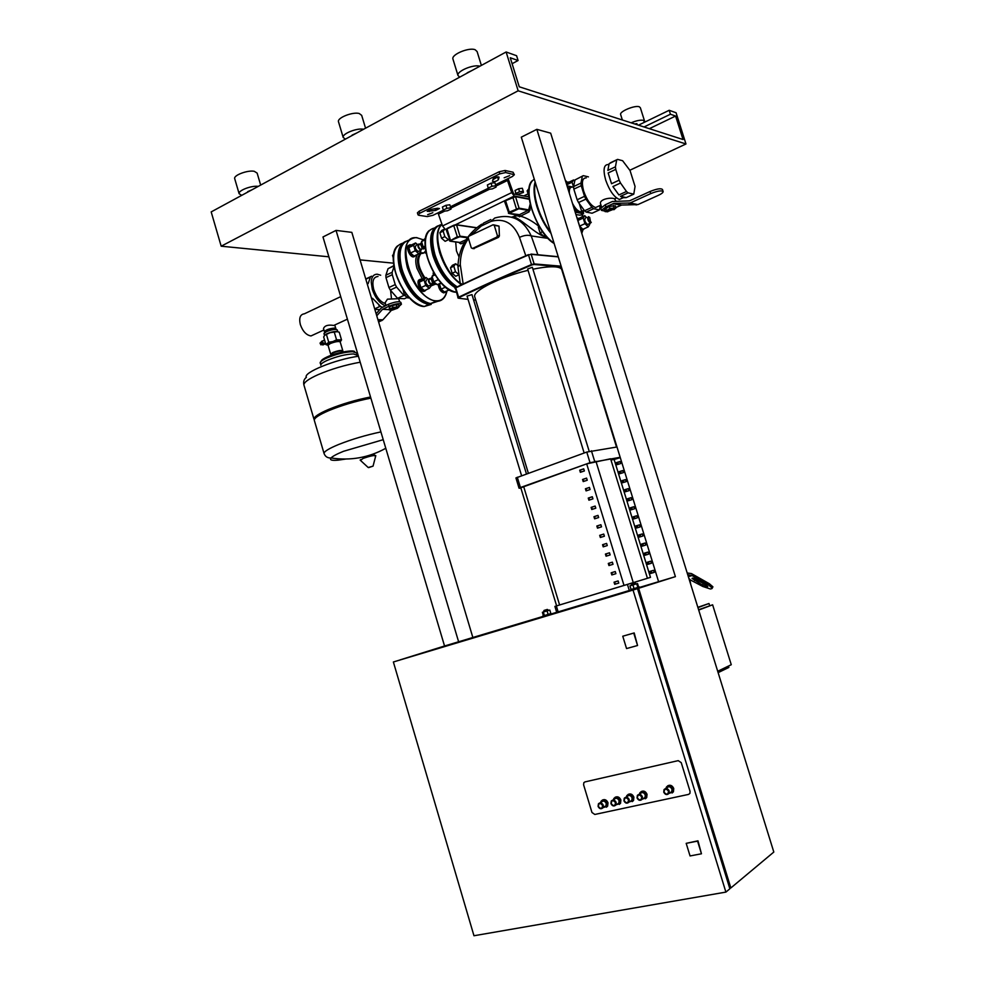 <?xml version="1.0" encoding="UTF-8"?>
<svg xmlns="http://www.w3.org/2000/svg" width="985" height="985" viewBox="0 0 985 985"><rect width="100%" height="100%" fill="white"/><g stroke="black" fill="none" stroke-linecap="round" stroke-linejoin="round"><path stroke-width="1.48" d="M529.019 196.704L527.123 190.881L529.056 188.48M528.896 190.031L527.123 190.881M579.685 226.649L582.997 229.764L584.536 228.557M579.906 217.882L577.592 219.914M580.596 229.554L583.132 229.788M591.283 222.278L590.446 223.176C587.713 220.628 587.048 218.461 588.427 216.688L588.968 216.946M588.144 224.223L587.466 224.518C584.758 221.97 584.08 219.815 585.472 218.042M590.446 223.176L587.466 224.518M588.907 216.934C587.713 218.498 588.304 220.394 590.68 222.61L589.719 217.439L588.907 216.934M578.06 218.128L577.136 218.436M586.592 217.525L584.733 215.666L579.414 218.104L577.875 220.48L579.611 226.107L584.955 223.669L588.217 226.895L589.719 224.494M579.611 226.107L582.886 229.308L588.217 226.895M584.733 215.666L583.206 218.042L584.955 223.669M577.875 220.48L583.206 218.042M539.029 226.119L538.303 227.153L540.063 232.854L543.498 236.092L545.259 235.28M539.349 226.673L538.303 227.153M542.563 231.709L540.063 232.854M566.498 184.158L568.123 182.003L568.813 182.25M566.067 182.754L566.929 182.496M574.489 182.237L573.812 185.402M567.237 186.239L566.769 184.737L572.076 182.213L573.627 179.959L574.735 181.092M566.769 184.737L568.345 182.471L573.627 179.959M573.467 186.719L572.076 182.213M539.669 196.618L544.508 212.292M650.063 191.484L629.526 200.854L612.387 201.506L605.246 204.781L605.898 206.875L613.79 203.427L630.178 202.959L650.728 193.602L650.063 191.484C656.823 188.788 660.96 188.123 662.474 189.502L663.139 191.607C661.625 190.24 657.487 190.905 650.728 193.602M630.178 202.959L637.911 204.597L658.3 195.362C661.514 193.86 663.127 192.604 663.139 191.607M637.911 204.597L621.646 205.052L615.859 207.515M605.898 206.875L601.441 210.384L604.901 211.061M601.441 210.384L600.788 208.315L605.246 204.781M613.938 209.62L613.704 209.005C610.712 209.202 608.595 210.014 607.339 211.443L607.671 211.713M613.581 209.288L607.61 211.59L613.581 209.288M607.166 210.888L607.142 210.827C608.373 209.399 610.491 208.586 613.507 208.377L614.074 209.214M607.807 211.787L605.061 211.59L609.998 208.426L615.982 207.897L613.889 209.743M605.061 211.59L604.421 209.509L609.346 206.345L615.329 205.816L615.982 207.897M613.372 205.422L614.024 207.503M609.346 206.345L609.998 208.426M605.64 208.044L606.28 210.113M586.26 177.891C582.209 177.891 581.359 182.323 583.699 191.164C586.974 200.3 590.938 205.767 595.605 207.564L598.708 206.136M600.641 204.129L600.579 203.907C598.966 199.302 610.971 196.988 614.554 198.847L615.97 201.149M610.22 162.882L617.583 159.385L609.112 163.744L607.856 170.393L615.44 166.822L615.76 169.383L608.164 172.966L611.537 183.727L619.134 180.181L620.513 183.013L612.904 186.559L618.888 194.956L612.904 186.559M633.774 194.156L628.085 192.863L620.501 196.347L623.21 197.714L626.238 197.603L633.774 194.156L635.054 186.46L630.055 170.565L622.619 160.727L617.583 159.385M608.41 164.52C603.793 164.458 602.882 169.617 605.664 180.021C609.518 190.794 614.111 197.271 619.442 199.45L622.976 197.825M625.5 197.443L620.501 196.347M618.888 194.956L626.472 191.472L620.513 183.013M607.856 170.393L609.112 163.744M615.44 166.822L616.659 160.161M626.472 191.472L628.085 192.863M619.134 180.181L615.76 169.383M611.537 183.727L608.164 172.966M578.515 202.541L577.136 199.77L584.536 196.323L585.915 199.105L578.515 202.541L584.561 210.765L591.936 207.367L593.586 208.721L586.21 212.107L584.561 210.765M574.981 179.947L583.292 175.662L574.981 179.947L573.565 186.596L580.941 183.111L581.224 185.66L573.836 189.132L573.565 186.596M593.586 208.721L599.459 209.867L600.308 205.397M599.459 209.867L592.12 213.228L586.21 212.107M573.836 189.132L577.136 199.77M581.224 185.66L584.536 196.323M588.427 176.869L583.292 175.662M582.32 176.463L580.941 183.111M585.915 199.105L591.936 207.367M572.445 203.316C575.08 208.254 577.727 211.098 580.387 211.824L584.093 210.125M583.206 210.531L582.554 212.12L583.034 210.605M582.554 212.12L581.052 213.252L578.417 212.76L574.156 208.832M568.049 189.132L570.266 186.522L572.814 187.027M573.565 186.67L572.63 187.113C570.155 186.867 569.059 188.935 569.355 193.343M570.266 186.522L567.791 185.98L567.84 188.48M574.366 209.485L575.966 212.304L578.417 212.76M575.942 214.558L580.214 215.198L583.477 213.708L583.391 210.445M581.052 213.252L583.477 213.708M567.163 186.276L567.791 185.98M575.326 212.6L575.966 212.304M690.066 791.386L689.906 793.405L688.577 794.403L594.805 814.46L591.96 812.477L583.6 784.799L583.846 782.669L584.967 781.905L678.209 760.642L681.238 762.649L690.066 791.386L689.906 793.405L688.577 794.403L594.805 814.46L591.96 812.477L583.6 784.799L583.846 782.669L584.967 781.905L678.209 760.642L681.238 762.649L690.066 791.386M663.816 792.174C665.355 794.858 667.079 795.264 668.975 793.393L673.026 792.002L673.309 788.739C671.29 785.119 669 784.553 666.426 787.027L665.958 788.443M669.849 792.851L671.77 791.657L671.979 789.207C670.465 786.486 668.741 786.055 666.82 787.914L665.946 788.456M672.152 792.987L673.445 791.743L673.74 788.48C672.312 785.464 670.317 784.565 667.731 785.784M642.331 799.13L646.271 797.85L646.591 794.55C644.646 790.992 642.405 790.401 639.881 792.777L639.4 794.181M643.18 798.613L645.04 797.481L645.274 795.006C643.808 792.346 642.134 791.891 640.238 793.676L639.228 794.279M645.446 798.773L646.714 797.579L647.022 794.292C645.643 791.312 643.697 790.413 641.173 791.583M603.386 807.515L607.191 806.37L607.548 803.046C605.701 799.586 603.546 798.958 601.096 801.174L600.579 802.566M603.337 806.924L605.972 805.989L606.243 803.489C604.852 800.891 603.239 800.436 601.392 802.098L600.185 802.8M606.415 807.207L607.646 806.099L608.004 802.775C606.674 799.869 604.79 798.97 602.352 800.079M616.241 804.745L620.082 803.563L620.427 800.239C618.543 796.754 616.364 796.139 613.889 798.404L613.384 799.808M617.066 804.253L618.863 803.181L619.109 800.694C617.706 798.072 616.068 797.616 614.209 799.315L613.064 799.992M619.282 804.425L620.538 803.292L620.87 799.98C619.528 797.05 617.62 796.151 615.157 797.271M629.218 801.95L633.109 800.719L633.441 797.407C631.52 793.885 629.317 793.282 626.817 795.597L626.325 797M630.055 801.445L631.878 800.349L632.124 797.862C630.683 795.227 629.033 794.772 627.149 796.508L626.078 797.148M632.296 801.618L633.552 800.448L633.884 797.148C632.518 794.193 630.585 793.294 628.098 794.439M730.845 887.965L773.816 852.05L550.677 133.172L536.85 129.343L521.299 137.161L658.596 581.692L675.402 576.644L638.612 588.279L730.845 887.965L729.663 888.174M472.849 637.492L351.83 232.361L336.045 230.392L322.981 236.966L444.543 646L400.082 659.888L638.612 588.279M536.85 129.343L675.402 576.644M336.045 230.392L458.616 641.777L658.596 581.692M444.543 646L458.616 641.777M690.054 855.953L686.188 843.345L697.565 841.116L701.455 853.786L690.054 855.953M686.188 843.345L697.971 840.821L701.455 853.786M393.372 661.982L637.504 588.636L729.86 888.79L725.896 892.102L473.97 935.75L393.372 661.982L633.035 590.052L725.896 892.102M622.766 636.212L634.192 632.936L637.554 645.507L626.546 648.561L622.766 636.212L633.737 633.096L637.554 645.507M637.504 588.636L633.035 590.052M442.4 207.022L443.669 211.258L447.535 210.741L451.068 209.029L450.736 207.823L449.813 204.781L445.934 205.299L442.4 207.022L443.669 211.258M450.736 207.823L446.858 208.34L445.934 205.299M446.858 208.34L443.324 210.064M487.366 184.983L488.535 189.366L492.401 188.874L496.058 187.088L495.861 185.783L494.913 182.693L491.035 183.185L487.366 184.983L488.535 189.366M495.861 185.783L491.983 186.276L491.035 183.185M491.983 186.276L488.314 188.073M516.879 194.599L523.38 192.494L523.269 191.25L519.551 191.73L515.955 193.466L515.032 190.474L516.005 194.427M515.955 193.466L516.054 194.439M523.269 191.25L522.346 188.258L518.627 188.738L515.032 190.474M519.551 191.73L518.627 188.738M324.939 344.024L322.6 342.386L322.526 341.179L324.385 340.022M322.477 341.61L323.572 343.925M322.452 341.844L323.425 343.79M322.637 340.909L322.489 340.884C321.258 342.103 321.627 343.359 323.56 344.651L324.213 344.27M321.738 341.216C320.531 342.435 320.888 343.691 322.834 344.984L323.412 344.725M320.987 342.792L321.689 344.282M320.95 342.485L321.541 344.701L320.95 342.485M320.864 342.681L321.676 344.467M320.457 342.866L320.901 344.651M320.531 342.669L321.492 344.701M320.051 343.051L320.864 344.836M323.991 333.644L326.392 331.637C332.019 329.495 335.639 328.928 337.252 329.938L337.781 331.711M336.501 329.458C334.826 328.645 331.514 329.187 326.589 331.083L324.373 332.844M328.473 333.078L329.593 332.844M332.08 332.142L333.164 331.76M324.816 335.146L330.172 332.659L337.449 331.637M342.571 351.349L342.842 350.845C341.302 350.007 338.003 350.574 332.918 352.482L330.677 354.144L331.219 354.538M331.933 354.834L331.169 354.415L333.275 352.864C338.04 351.066 341.13 350.537 342.558 351.288L342.127 351.965M340.17 341.82L340.724 340.958L339.222 340.465L332.819 341.598L327.5 344.011L327.069 344.688L328.042 345.23L330.271 343.556C335.429 341.598 338.729 341.069 340.194 341.943L342.817 350.758M327.66 345.156L325.937 344.627L328.719 342.189L332.819 341.598L336.55 339.813L341.524 339.911L340.391 341.623M341.524 339.911L339.246 332.204L336.575 331.539L330.172 332.659L324.865 335.097L323.659 336.932L325.937 344.627M334.26 332.08L336.55 339.813M326.429 334.444L328.719 342.189M324.521 339.825L325.198 342.669M370.532 396.992C355.56 399.935 341.5 404.109 328.362 409.514C318.783 413.651 313.969 416.852 313.944 419.105L314.289 419.832M370.877 398.137C355.905 401.092 341.844 405.266 328.694 410.659C319.115 414.796 314.301 417.985 314.277 420.226L314.387 420.632M370.606 397.226C355.93 400.058 342.09 404.145 329.101 409.477C320.371 413.232 315.705 416.224 315.114 418.416M345.686 459.059L338.261 460.143C331.785 460.746 329.359 460.02 331.009 457.976L331.009 457.976C332.635 456.252 336.808 454.023 343.543 451.29L383.227 439.679M358.429 356.25C335.368 359.39 302.641 372.761 306.384 377.329C303.996 379.163 303.171 381.7 303.897 384.926L304.033 385.394M325.038 331.539L326.872 329.987C331.194 328.337 333.977 327.906 335.22 328.682L335.331 329.039M426.517 289.639L424.597 290.994C420.201 290.87 416.556 278.607 421.1 279.272L421.826 279.445M424.966 290.994L423.624 291.437C419.475 291.351 415.682 279.826 419.77 279.728M430.26 278.915L429.411 278.558C427.65 280.429 428.278 282.523 431.27 284.825L432.403 283.557M426.727 279.789C424.978 281.661 425.606 283.754 428.598 286.056L429.448 285.662M432.477 282.904L431.492 284.296C428.869 282.289 428.315 280.454 429.842 278.804L430.814 279.284M406.411 294.293L404.466 295.192L408.085 298.061L409.194 297.556M403.05 289.528L404.466 295.192M436.244 283.852L431.245 285.822L429.312 288.346L424.498 290.55L420.903 287.632L419.265 282.202L424.067 279.974L426.037 277.499L428.069 279.174M419.265 282.202L421.235 279.715L426.037 277.499M429.312 288.346L425.717 285.416L424.067 279.974M420.903 287.632L425.717 285.416M416.187 255.053L414.229 256.494C409.871 256.309 406.115 244.169 410.61 244.797L411.398 244.982M414.648 256.494L413.269 256.95C409.132 256.802 405.254 245.4 409.292 245.265M419.758 244.317L418.908 243.972C417.197 245.819 417.837 247.912 420.841 250.227L421.974 248.959M418.083 244.366L416.249 245.24C414.537 247.1 415.19 249.18 418.182 251.495L419.044 251.101M422.048 248.269L421.051 249.685C418.403 247.604 417.849 245.782 419.388 244.206L420.336 244.686M393.803 253.958L392.522 255.447L393.36 258.242M393.643 254.906L392.522 255.447M420.546 250.387L420.841 251.384L418.871 253.773L414.094 256.051L410.474 253.034L408.837 247.617L413.614 245.327L415.608 242.963L417.566 244.612M408.837 247.617L410.844 245.253L415.608 242.963M418.871 253.773L415.251 250.756L413.614 245.327M410.474 253.034L415.251 250.756M439.15 283.852C439.753 288.42 441.575 291.289 444.604 292.447L446.427 291.141M438.19 284.283C438.793 288.864 440.615 291.72 443.644 292.877L444.937 292.447M439.445 283.84L441.046 289.159L445.442 287.152M441.046 289.159L444.518 292.003L449.258 289.861M432.009 277.351L431.036 277.992L432.452 282.757L434.73 283.249M433.88 283.631L435.222 283.015M433.031 283.274L430.888 278.632M457.963 265.667L455.723 263.758L452.386 265.297L450.49 267.76L452.152 273.264L455.489 271.725L458.419 274.199M452.152 273.264L455.723 276.268L458.505 274.987M455.723 263.758L453.826 266.221L455.489 271.725M450.49 267.76L453.826 266.221M435.062 274.889L432.046 276.293L434.311 273.67M441.095 282.954L437.278 284.702L433.695 281.747L432.046 276.293M438.325 279.617L433.695 281.747M440.024 281.735L438.387 279.703M421.851 242.556L420.546 243.381L422.036 248.134L424.301 248.602M422.627 248.651L420.41 244.009M444.641 229.012L441.797 230.379L439.864 232.743L441.526 238.222L444.851 236.634L448.434 239.737L448.988 239.059M441.526 238.222L445.121 241.313L448.434 239.737M444.851 229.111L443.176 231.143L444.851 236.634M439.864 232.743L443.176 231.143M425.348 239.7L421.543 241.522L425.594 238.161M425.458 248.885L423.181 246.964L421.543 241.522M425.188 246.016L423.181 246.964M391.574 310.115L382.869 319.829L378.622 322.07M376.75 315.816L382.537 309.315L388.989 306.212L388.422 304.291L381.429 307.825L376.135 313.759M399.011 306.36L401.412 304.254C399.639 303.06 395.502 303.7 388.989 306.212M388.422 304.291C394.923 301.792 399.06 301.139 400.846 302.358L401.412 304.254M391.71 310.103L389.346 310.004L389.888 308.921L392.99 307.505L399.122 306.717L397.374 308.342L396.893 307.8L391.587 310.016M392.129 310.176L397.361 308.293L392.129 310.176M391.144 309.278L396.721 307.221L397.497 308.01M389.346 310.004L389.321 307.012L392.412 305.596L396.241 304.685L396.82 306.594M392.412 305.596L392.99 307.505M389.321 307.012L389.888 308.921M396.241 304.685L398.543 304.821L399.122 306.717M385.455 303.651C380.37 301.964 376.467 297.261 373.746 289.528C371.801 281.341 373.216 276.994 378.006 276.477M365.743 278.977L371.628 276.182M367.257 284.037L368.144 283.618L370.397 277.068L365.829 279.235M368.673 288.79L367.897 286.179M385.295 305.732C379.607 303.405 375.273 297.975 372.318 289.43L371.234 282.153C371.53 276.883 373.549 274.236 377.28 274.212L380.678 275.221M385.172 302.703L387.462 299.157L398.691 298.689L399.602 301.73M392.153 272.279L392.264 274.704L385.972 277.659L385.861 275.246L392.153 272.279L394.012 266.627M393.901 265.913L388.053 268.683L393.852 265.63M390.294 290.033L388.927 287.522L395.231 284.579L396.598 287.103L390.294 290.033L397.558 298.332L404.367 298.763L407.285 297.421M378.88 305.449L380.702 306.544L372.527 298.295L371.64 298.701M379.816 306.495L374.669 308.859M374.829 309.388L379.816 309.635M388.927 287.522L385.972 277.659M395.231 284.579L392.264 274.704M397.558 298.332L403.85 295.438L396.598 287.103M404.872 295.512L403.85 295.438M370.828 295.956L369.929 292.988M382.229 307.148L380.702 306.544M385.861 275.246L388.053 268.683M390.614 290.71L391.439 298.356M433.4 283.495L433.326 284.308M433.104 273.091L433.486 274.458M434.57 282.473L434.496 284.049M422.43 279.174L416.975 268.351C415.202 262.01 415.411 257.356 417.615 254.376M419.524 252.985L422.306 252.788M424.018 278.435L418.637 267.969C416.692 260.631 417.369 255.915 420.681 253.81C417.615 256.125 417.049 260.791 418.945 267.822L424.326 278.287M424.991 277.979C418.145 267.403 416.778 259.24 420.903 253.514L424.203 252.64L426.185 253.182M436.023 283.668L432.366 283.803M441.403 283.298L438.596 284.099M436.786 284.296L433.695 284.062M424.203 252.64L425.717 250.682M423.291 253.268L420.903 253.514L418.847 256.999M335.553 329.052L334.543 328.054C329.396 328.584 326.023 329.766 324.422 331.625L324.964 332.019M335.787 328.448L334.9 325.432L333.743 325.456C328.153 324.558 324.742 325.567 323.499 328.51L323.548 328.67M314.35 334.395L310.989 335.947C306.335 335.159 302.789 331.391 300.351 324.644C298.824 317.983 300.166 314.375 304.353 313.821L340.712 296.645M687.505 573.972L689.155 579.303L702.847 586.494L710.382 588.993L711.859 588.636L712.931 586.838L709.323 583.711L708.683 585.028L712.29 588.156M688.897 576.484L692.098 575.585L688.38 574.834M692.098 575.585L708.683 585.028M687.198 572.975L691.458 573.59L709.323 583.711M697.355 579.783L707.821 586.457C707.353 587.146 705.58 586.691 702.502 585.115L692.049 578.441C692.504 577.752 694.277 578.207 697.355 579.783M693.575 578.22L706.934 585.373M638.662 587.171L637.541 583.539L636.716 583.797L637.849 587.442L639.4 586.949L631.053 589.473M631.656 583.908L634.993 582.898M635.805 584.068L631.68 585.312M636.716 583.797L629.944 585.853L631.582 585.336L631.311 584.487M637.849 587.442L634.032 588.599L632.912 584.955M634.032 588.599L631.053 589.498L629.944 585.853M635.633 583.169L635.904 584.031L637.541 583.539M689.697 579.057L690.768 584.511M709.656 605.652L708.978 603.497L697.848 607.314M718.127 672.644L728.863 667.424L728.444 666.069M717.708 671.265L731.264 664.715L712.623 604.802L698.599 609.74M698.697 610.06L712.623 604.802M708.978 603.497L697.946 607.622M550.861 613.556L542.772 616.031L543.437 615.81L542.378 612.313L544.003 611.82L543.757 610.983L547.919 609.715L544.077 610.417L547.303 609.444M547.919 609.715L548.177 610.552L544.003 611.82M548.177 610.54L549.802 610.06L550.874 613.569L548.116 614.431L547.057 610.897L542.378 612.313M548.116 614.431L544.397 615.551L543.338 612.03M544.397 615.551L543.437 615.822M549.802 610.06L547.057 610.897M556.623 605.873L520.806 487.797L586.691 463.873L610.589 458.764L647.441 578.306L554.9 606.403L556.697 612.313M605.43 554.062L606.083 556.205L610.146 554.924L609.493 552.794L605.43 554.062L609.493 552.819M606.686 556.008L606.034 553.902M608.299 563.432L608.952 565.562L613.015 564.306L612.362 562.164L608.299 563.432L612.375 562.189M609.555 565.378L608.902 563.26M585.41 488.769L586.063 490.887L590.089 489.545L589.436 487.427L585.41 488.769L589.461 487.526M586.654 490.69L586.026 488.671M591.111 507.386L591.763 509.504L595.802 508.186L595.149 506.056L591.111 507.386L595.174 506.13M592.367 509.307L591.739 507.263M611.168 572.802L611.833 574.932L615.896 573.689L615.243 571.546L611.168 572.802L615.243 571.559M612.424 574.747L611.771 572.63M602.561 544.705L603.214 546.847L607.265 545.567L606.612 543.424L602.561 544.705L606.625 543.461M603.817 546.65L603.165 544.557M599.693 535.36L600.345 537.502L604.396 536.209L603.743 534.067L599.693 535.36L603.756 534.116M600.948 537.305L600.308 535.224M588.254 498.078L588.907 500.195L592.945 498.866L592.293 496.736L588.254 498.078L592.317 496.822M589.51 499.998L588.882 497.967M598.658 517.519L598.006 515.389L593.967 516.706L594.62 518.824L598.658 517.519M593.967 516.706L598.03 515.45M595.223 518.639L594.583 516.571M582.554 479.473L583.206 481.591L587.232 480.249L586.58 478.119L582.554 479.473L586.604 478.23M583.797 481.394L583.182 479.387M601.527 526.852L600.875 524.722L596.836 526.027L597.489 528.157L601.527 526.852M596.836 526.027L600.899 524.783M598.08 527.96L597.452 525.891M579.709 470.19L580.362 472.308L584.376 470.953L583.723 468.835L579.709 470.19L583.76 468.946M580.953 472.111L580.337 470.104M614.049 582.184L614.702 584.314L618.777 583.083L618.124 580.941L614.049 582.184L618.124 580.941M615.305 584.142L614.652 582M621.954 480.668L625.537 479.584L626.164 481.64L622.594 482.724L621.954 480.668L623.32 480.446L623.911 482.33M625.561 479.67L623.32 480.446M624.736 489.705L628.319 488.609L628.959 490.678L625.376 491.761L624.736 489.705L626.115 489.459L626.694 491.367M628.344 488.695L626.115 489.459M616.388 462.618L619.959 461.534L620.599 463.59L617.016 464.674L616.388 462.618L617.767 462.433L618.334 464.28M619.996 461.645L617.767 462.433M627.531 498.742L631.114 497.659L631.754 499.727L628.171 500.811L627.531 498.742L628.898 498.484L629.489 500.405M631.139 497.733L628.898 498.484M630.326 507.804L633.909 506.709L634.549 508.777L630.966 509.861L630.326 507.804L631.68 507.521L632.284 509.467M633.934 506.77L631.68 507.521M619.171 471.643L622.742 470.547L623.382 472.615L619.799 473.699L619.171 471.643L620.55 471.433L621.116 473.292M622.779 470.645L620.55 471.433M635.916 525.928L639.511 524.845L640.151 526.913L636.556 527.997L635.916 525.928L637.27 525.621L637.886 527.591M639.524 524.882L637.27 525.621M638.723 535.003L642.306 533.919L642.946 535.988L639.363 537.084L638.723 535.003L640.065 534.683L640.681 536.677M642.318 533.956L640.065 534.683M641.518 544.089L645.113 543.006L645.754 545.074L642.158 546.17L641.518 544.089L642.86 543.745L643.488 545.764M645.126 543.03L642.86 543.745M644.325 553.188L647.921 552.092L648.561 554.173L644.966 555.257L644.325 553.188L645.667 552.819L646.295 554.863M647.933 552.117L645.667 552.819M647.133 562.287L650.728 561.191L651.368 563.272L647.773 564.368L647.133 562.287L648.475 561.906L649.103 563.962M650.74 561.204L648.475 561.906M649.952 571.399L653.547 570.303L654.188 572.384L650.592 573.479L649.952 571.399L651.282 571.005L651.91 573.073M653.547 570.303L651.282 571.005M633.121 516.854L636.704 515.771L637.344 517.839L633.761 518.923L633.121 516.854L634.475 516.571L635.079 518.529M636.729 515.832L634.475 516.571M610.995 459.921L614.123 459.502L650.482 577.358L647.49 578.269M610.589 458.764L647.441 578.306M632.296 583.711L632.074 583.009L650.482 577.358M614.123 459.502L620.279 457.631M616.992 446.993L586.764 452.066L515.943 477.947M520.917 488.154L519.058 488.215L520.425 487.526L590.027 462.679L620.168 457.299M632.074 583.009L554.9 606.403M589.202 451.315L532.331 267.28L527.652 269.016L584.142 452.965M533.205 269.164C543.092 267.144 550.689 266.406 556.008 266.96C559.652 267.391 561.61 268.437 561.881 270.075L616.524 447.042M474.868 297.211L474.671 296.571C472.775 290.735 500.971 276.662 528.058 270.333M526.384 473.699L471.975 294.613L467.062 296.103M538.881 226.328C532.479 221.108 526.335 217.722 520.462 216.195L529.08 211.861L530.743 206M497.413 235.649L496.846 237.089L472.455 248.466L471.286 247.851L468.195 237.693L468.737 236.265L493.079 224.777L494.273 225.393L497.413 235.649L499.395 235.932L498.545 237.323L473.502 248.589M493.965 224.912L499.013 226.119L499.395 235.932M513.517 217.156C513.185 216.22 514.847 215.801 518.516 215.9L518.886 215.407M529.08 211.861L528.12 210.384L519.464 214.668L520.462 216.195L519.44 216.823L518.479 215.075M530.213 209.99L528.12 210.384L518.836 208.734L519.07 208.155L509.085 212.169L508.42 213.203M518.492 215.998L519.44 216.823M466.139 239.712L459.97 242.445L460.881 243.874L464.6 242.236M449.911 241.079L459.761 242.421M460.044 242.581L459.601 243.16L460.881 243.874M459.601 242.408L459.601 243.16M517.051 218.547L515.13 218.411M511.658 217.192C516.448 213.56 538.29 237.508 546.441 236.696M537.81 254.549L531.211 235.907C523.454 219.372 511.313 213.4 494.79 218.005L490.961 221.416C504.061 217.808 513.554 223.139 519.477 237.385C524.131 235.255 528.046 234.75 531.211 235.907L547.992 238.382M518.627 220.271L519.981 220.049M519.477 237.385L525.793 255.768M470.892 235.255L481.308 225.996L490.961 221.416M460.5 285.281L457.963 267.034L460.29 264.719C460.278 255.238 462.999 246.509 468.441 238.518M463.159 284.012L460.29 264.719M432.858 212.698L427.65 214.681L432.858 212.698M504.16 177.78L509.614 175.638L504.16 177.78M443.361 210.236L432.969 215.309L427.281 216.577L418.797 215.284L418.022 214.828L419.733 213.265L499.826 173.828L505.711 172.547L514.342 174.739L512.36 176.512L495.541 184.737M514.318 174.653L513.074 172.215L505.071 170.467L499.186 171.747L499.826 173.828M419.733 213.265L419.13 211.246L417.431 212.883M419.13 211.246L499.186 171.747M492.931 179.652L497.991 176.807M499.038 177.312L498.422 179.676C496.403 181.375 494.433 181.929 492.537 181.351L493.128 178.864C495.147 177.152 497.129 176.598 499.05 177.177L498.939 177.017M435.69 210.433L427.194 211.356L430.938 209.436L437.426 208.266L439.445 208.512L435.69 210.433L435.161 208.672M529.043 196.951L513.665 193.971L508.1 178.593M529.29 198.896L514.293 196.027L511.683 192.617L507.016 179.122M446.094 229.345L514.293 196.027M437.993 212.858L442.524 225.959L445.183 229.209M481.369 65.404L477.097 51.54L475.127 49.718C468.995 47.132 451.376 54.471 452.903 58.94L453.026 59.309M365.558 128.21L361.68 115.356L359.229 113.509C352.864 111.613 337.153 117.781 338.458 121.647L338.557 121.98M260.668 185.081L257.134 173.089L254.228 171.292C247.74 169.937 233.556 175.231 234.676 178.58L234.762 178.864M644.375 122.312L643.599 120.379C640.681 119.751 636.519 120.564 631.139 122.805M644.572 121.106L640.361 107.759L639.327 106.799C635.103 104.964 619.43 111.416 620.624 114.494L620.685 114.679M637.418 124.836L636.864 123.642L634.636 123.938M251.926 189.822L247.678 191.669M258.292 186.374C251.606 185.34 238.05 190.511 239.109 193.676L241.719 195.362M356.607 133.061L352.051 135.142M363.613 129.257C357.001 127.755 341.955 133.788 343.186 137.432L345.366 139.156M472.123 70.415L467.21 72.791M479.88 66.217C473.428 64.087 456.535 71.265 457.976 75.476L459.7 77.15M518.147 90.805L506.13 51.983L516.596 55.726L518.073 60.516L510.267 57.758L519.255 86.791L683.036 139.525L675.587 116.045L670.428 114.223L669.184 110.295L676.067 112.746L685.966 143.97L518.147 90.805L221.182 246.201L328.879 256.814M360.042 259.88L393.544 263.18M685.966 143.97L629.846 170.245M669.184 110.295L638.465 125.169M670.428 114.223L644.042 126.966M675.587 116.045L649.349 128.678M518.073 60.516L512.101 63.705M506.13 51.983L211.184 211.91L221.182 246.201M581.052 231.044L581.507 230.133M582.344 216.762L581.95 214.398M566.843 182.631L565.599 181.265M620.895 205.225L613.039 203.6M636.396 204.942L628.664 203.304M613.79 203.427L621.646 205.052M664.013 789.638L663.742 792.162C665.22 794.846 666.968 795.264 668.975 793.393L669.197 790.943C667.67 788.209 665.946 787.778 664.013 789.638L663.791 792.112M668.532 791.177C666.032 788.259 664.53 788.579 664.025 792.149C666.513 795.055 668.015 794.735 668.532 791.177M637.135 797.961C638.625 800.596 640.299 801.014 642.171 799.229L642.405 796.754C640.939 794.07 639.253 793.614 637.357 795.4L637.11 797.899M641.74 796.976C639.29 794.095 637.824 794.415 637.332 797.936C639.782 800.817 641.247 800.509 641.74 796.976M598.154 806.419C599.569 808.98 601.182 809.424 603.005 807.749L603.263 805.237C601.872 802.627 600.259 802.159 598.412 803.834L598.141 806.346M602.611 805.471C600.222 802.615 598.806 802.935 598.338 806.395C600.715 809.239 602.13 808.931 602.611 805.471M611.02 803.637C612.448 806.21 614.086 806.653 615.92 804.942L616.179 802.443C614.763 799.808 613.126 799.34 611.254 801.051L610.995 803.563M615.514 802.664C613.113 799.808 611.673 800.115 611.192 803.6C613.593 806.469 615.034 806.149 615.514 802.664M624.01 800.817C625.475 803.415 627.125 803.846 628.972 802.098L629.218 799.611C627.777 796.951 626.115 796.496 624.244 798.244L623.985 800.743M628.565 799.832C626.14 796.963 624.675 797.284 624.194 800.78C626.62 803.662 628.073 803.341 628.565 799.832M320.199 363.219L320.125 362.997C320.1 361.717 322.317 360.067 326.798 358.023C336.205 354.132 344.836 352.014 352.667 351.682L356.595 352.975L357.186 354.969M320.47 362.012L320.79 365.226C320.753 363.958 322.981 362.308 327.463 360.276C336.882 356.398 345.501 354.28 353.332 353.923L357.247 355.203M337.646 331.674C335.331 331.12 331.785 331.785 326.995 333.681L324.607 335.356M328.079 345.341L330.689 354.169M363.194 457.68C370.717 455.119 374.645 454.38 374.977 455.439M360.448 460.377L363.145 458.407C369.609 456.141 373.832 455.205 375.802 455.636L375.741 455.895M368.71 467.592L373.044 466.139L375.802 455.636L374.546 455.784M373.044 466.139L368.205 467.518L360.141 460.094L360.621 459.626M360.202 362.209C345.193 364.942 331.145 369.092 318.081 374.669C308.564 378.954 303.836 382.377 303.897 384.926L313.944 419.105M324.176 453.826L324.028 453.395C324.139 451.438 329.027 448.471 338.668 444.481C351.891 439.261 365.977 435.062 380.912 431.91M416.655 303.688C403.444 296.35 390.996 269.988 393.766 254.943M431.208 304.402L424.239 306.507C412.259 303.663 402.767 292.52 395.748 273.091C391.439 255.989 393.704 246.028 402.533 243.233M397.595 245.844C383.805 257.245 405.327 306.618 424.239 306.507L428.721 304.488C416.766 301.607 407.285 290.44 400.255 270.974C396.105 255.004 397.891 245.154 405.574 241.436M436.38 301.336L429.325 303.983C410.006 304.71 387.868 251.052 404.109 242.618M381.811 320.63L378.154 320.482M377.895 319.632L382.869 319.829M389.247 309.659L382.537 309.315M400.193 251.667C397.324 266.763 409.957 293.579 423.254 300.881M437.857 301.275L430.642 303.626C418.711 300.733 409.218 289.541 402.188 270.062C397.805 252.591 400.169 242.605 409.267 240.106M416.298 237.607L416.987 237.668L416.298 237.607C405.746 238.555 402.767 248.565 407.359 267.625C414.414 287.152 423.882 298.369 435.789 301.299L436.183 301.336C441.846 301.447 445.405 297.987 446.87 290.944C445.355 297.642 441.871 300.93 436.392 300.807C412.826 300.991 392.387 232.965 417.394 237.902L423.045 239.724M425.618 238.764C422.356 254.007 435.727 282.633 449.308 289.762M456.154 292.237L455.956 292.213C444.186 289.147 434.754 277.77 427.65 258.07C423.156 240.315 425.421 230.293 434.447 228.003M437.845 225.861C430.31 229.431 428.684 239.343 432.944 255.571C438.177 271.097 445.737 281.895 455.624 287.965M528.514 254.61C502.301 265.778 478.107 276.736 455.92 287.485C437.365 278.903 422.873 233.642 436.515 226.944M460.069 283.618C451.068 276.908 444.247 266.516 439.593 252.443C435.764 238.518 436.54 229.037 441.933 224.001M457.225 286.857C447.498 280.651 440.061 269.902 434.927 254.635C430.457 237.114 432.563 227.104 441.268 224.58M456.744 286.573C443.102 279.506 429.522 250.362 432.883 235.083M462.408 284.37C444.666 275.837 430.137 233.002 442.093 224.531M554.099 243.357C540.162 235.784 525.14 201.1 529.561 186.448M554.087 243.307C544.717 236.535 537.293 225.097 531.838 208.968C527.431 193.06 528.243 183.124 534.276 179.184M551.071 233.543C544.964 226.008 540.236 217.032 536.899 206.591C533.808 196.2 533.23 188 535.15 181.979M550.59 232.004C539.485 218.338 531.962 193.91 535.471 183.013M703.142 583.809L702.502 585.115M695.127 579.242L694.487 580.547M595.937 461.288L633.269 582.64M624.022 585.459L586.691 463.873M523.614 486.393L559.603 604.975M558.15 611.87L556.353 605.96M627.433 584.425L629.304 590.495M520.425 487.526L517.297 477.208M594.681 461.386L591.419 450.785M586.764 452.066L590.027 462.679M458.973 256.826L456.449 250.892L455.673 241.904M496.846 237.089L498.545 237.323L496.846 237.089M474.179 248.676L472.455 248.466M494.273 225.393L499.013 226.119M458.16 298.086L458.985 297.605L457.84 297.815L458.616 297.199L455.784 287.891C478.02 277.117 502.264 266.147 528.526 254.955L531.469 264.546L534.129 263.918L531.469 264.546C505.17 275.652 480.889 286.536 458.616 297.199L458.985 297.605C481.246 286.955 505.514 276.096 531.789 265.002L533.932 264.485L561.339 266.8L533.932 264.485M561.154 266.184L534.129 263.918L531.186 254.327L528.526 254.955L531.186 254.327L558.286 256.888M455.39 288.1L458.111 297.975M475.73 300.068L473.576 299.883M468.047 299.366L458.591 298.221M473.44 290.797L472.381 290.698M455.021 288.519L455.92 287.485M558.224 256.703L531.013 254.093M561.179 266.282L560.317 266.676M530.226 203.907L528.674 209.867L519.07 208.155L515.524 196.655L529.351 199.29M519.464 214.668L508.482 213.314M504.603 201.58L508.9 213.45L518.836 208.734M509.43 212.625L505.564 200.694L515.524 196.655L512.742 196.926L516.534 209.251M515.426 196.471L529.327 199.13L515.438 196.483M505.65 200.324L512.643 196.975L504.911 201.075M460.044 242.593L450.305 241.214L450.736 240.451L459.761 236.732L467.469 237.767M467.85 237.237L459.983 236.166L456.56 224.925L476.629 227.88M459.761 236.732L457.138 236.819L450.736 240.451M457.496 237.25L453.728 225.565L456.56 224.925L453.826 225.208L447.091 228.434M446.119 229.603L446.981 228.803L450.391 240.02L449.517 240.82M446.981 228.495L446.427 229.123M456.437 224.728L476.802 227.732L456.449 224.74M490.789 219.569L483.524 223.102L481.308 225.996M505.711 172.547L505.071 170.467M513.074 172.215L513.714 174.283M498.422 179.676L497.794 177.62M429.238 211.59L428.77 210.076M511.683 192.617L442.524 225.959M527.283 196.618L528.686 195.941M488.203 188.32L450.416 206.788M438.879 213.942L444.654 211.135M450.81 208.118L489.508 189.243M495.911 186.116L507.891 180.267M581.913 230.256L582.997 229.764M565.255 180.156L567.138 182.25M579.34 203.784L581.803 211.726M582.369 214.213L582.812 216.552M582.948 229.813L581.79 233.42M607.142 210.827L607.61 211.59M600.579 203.907L601.552 207.022M619.442 199.45L623.21 197.714M595.605 207.564L600.948 205.102M614.554 198.847L616.536 197.948M668.975 793.393L671.77 791.657M637.357 795.4L637.061 797.948C638.477 800.583 640.188 801.014 642.171 799.229L645.04 797.481M598.412 803.834L598.08 806.407C599.422 808.968 601.059 809.411 603.005 807.749L605.972 805.989M611.254 801.051L610.934 803.625C612.301 806.198 613.963 806.641 615.92 804.942L618.863 803.181M624.244 798.244L623.936 800.805C625.327 803.403 627.002 803.846 628.972 802.098L631.878 800.349M354.723 351.83C354.428 349.429 336.932 352.298 327.217 356.89M326.86 357.05C323.289 358.712 321.418 360.067 321.245 361.089L321.27 361.187M325.666 343.703L324.361 344.282M322.834 344.984L323.56 344.651M323.966 333.558L324.533 335.442M328.054 345.267L327.18 344.528L329.581 342.805C335.503 340.65 339.16 340.01 340.576 340.859L340.182 341.881M314.277 420.226L324.028 453.395C325.198 456.597 327.525 458.123 331.009 457.976C350.488 460.906 368.747 457.668 385.775 448.286M341.82 350.931L342.177 352.137M331.625 353.787L331.982 355.006M423.624 291.437L424.597 290.994M428.598 286.056L431.27 284.825M418.219 251.495L420.878 250.227M413.331 256.95L414.291 256.494M444.604 292.447L443.644 292.877M423.476 248.996L424.818 248.355M381.872 320.593L378.142 320.445M391.55 309.93L391.131 309.241M385.11 302.493L385.985 305.412M446.993 290.883C445.54 297.864 441.933 301.348 436.195 301.324L430.642 303.626C411.792 303.675 390.245 254.118 403.973 242.766M456.117 292.139L455.956 292.213C437.365 292.028 415.707 241.768 429.164 230.588M323.499 328.51L324.422 331.625M310.989 335.947L323.942 329.975M333.743 325.456L347.41 319.165M457.126 286.906C439.384 278.213 425.015 236.622 436.367 227.104M554.136 243.48C537.096 234.171 521.619 189.711 532.183 180.784M691.556 575.302L688.774 576.09M515.931 477.922L519.058 488.215M474.671 296.571L528.292 472.972M521.545 475.558L467.05 296.066M458.985 297.605C481.234 286.955 505.502 276.083 531.777 265.002M508.9 213.45L518.873 215.543M516.682 214.767L515.007 216.023M512.742 196.926L515.057 196.409M450.305 241.214L446.106 229.567L446.981 228.483M456.117 224.678L453.826 225.196M481.653 224.223C466.151 234.504 458.333 249.845 457.951 266.787M417.406 212.797L418.022 214.828M528.046 193.897L523.786 195.929M620.624 114.494L622.36 119.985M234.676 178.58L239.109 193.676M338.458 121.647L343.186 137.432M452.903 58.94L457.976 75.476"/></g></svg>
